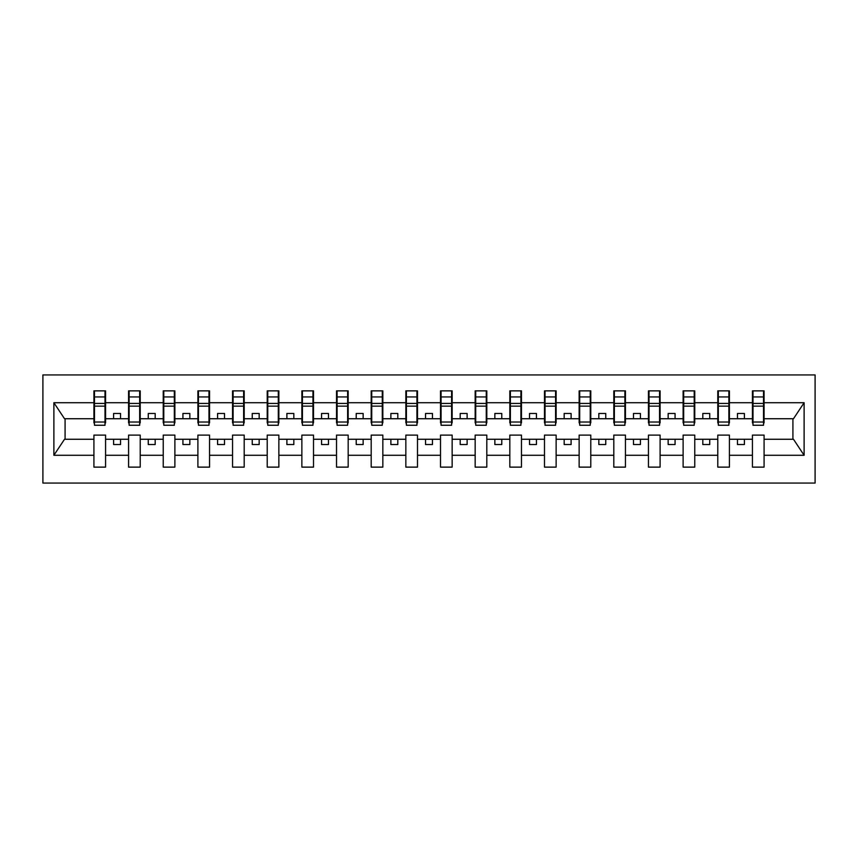 <?xml version="1.0" encoding="UTF-8"?>
<svg xmlns="http://www.w3.org/2000/svg" width="858" height="858" viewBox="0 0 858 858"><rect width="100%" height="100%" fill="white"/><g stroke="black" fill="none" stroke-linecap="round" stroke-linejoin="round"><path stroke-width="1.29" d="M42.9 483.065L815.1 483.065L815.1 374.935L42.9 374.935L42.9 483.065M763.523 422.897L764.081 422.897L764.081 418.736L793.478 418.736L804.118 402.724L804.118 455.276L764.081 455.276L764.081 435.103L752.434 435.103L752.434 439.264L729.418 439.264L729.418 435.103L717.781 435.103L717.781 439.264L694.765 439.264L694.765 435.103L683.118 435.103L683.118 439.264L660.102 439.264L660.102 435.103L648.455 435.103L648.455 439.264L625.45 439.264L625.45 435.103L613.802 435.103L613.802 439.264L590.787 439.264L590.787 435.103L579.139 435.103L579.139 439.264L556.134 439.264L556.134 435.103L544.487 435.103L544.487 439.264L521.471 439.264L521.471 435.103L509.824 435.103L509.824 439.264L486.808 439.264L486.808 435.103L475.16 435.103L475.16 439.264L452.155 439.264L452.155 435.103L440.508 435.103L440.508 439.264L417.492 439.264L417.492 435.103L405.845 435.103L405.845 439.264L382.84 439.264L382.84 435.103L371.192 435.103L371.192 439.264L348.176 439.264L348.176 435.103L336.529 435.103L336.529 439.264L313.513 439.264L313.513 435.103L301.866 435.103L301.866 439.264L278.861 439.264L278.861 435.103L267.213 435.103L267.213 439.264L244.198 439.264L244.198 435.103L232.55 435.103L232.55 439.264L209.545 439.264L209.545 435.103L197.898 435.103L197.898 439.264L174.882 439.264L174.882 435.103L163.234 435.103L163.234 439.264L140.219 439.264L140.219 435.103L128.582 435.103L128.582 439.264L105.566 439.264L105.566 435.103L93.919 435.103L93.919 439.264L64.522 439.264L53.882 455.276L53.882 402.724L64.522 418.736L93.919 418.736L93.919 402.724L53.882 402.724M764.081 455.276L764.081 467.127L752.434 467.127L752.434 439.264M752.434 455.276L729.418 455.276L729.418 467.127L717.781 467.127L717.781 439.264M729.418 455.276L729.418 439.264M717.781 455.276L694.765 455.276L694.765 467.127L683.118 467.127L683.118 439.264M694.765 455.276L694.765 439.264M683.118 455.276L660.102 455.276L660.102 467.127L648.455 467.127L648.455 439.264M660.102 455.276L660.102 439.264M648.455 455.276L625.45 455.276L625.45 467.127L613.802 467.127L613.802 439.264M625.45 455.276L625.45 439.264M613.802 455.276L590.787 455.276L590.787 467.127L579.139 467.127L579.139 439.264M590.787 455.276L590.787 439.264M579.139 455.276L556.134 455.276L556.134 467.127L544.487 467.127L544.487 439.264M556.134 455.276L556.134 439.264M544.487 455.276L521.471 455.276L521.471 467.127L509.824 467.127L509.824 439.264M521.471 455.276L521.471 439.264M509.824 455.276L486.808 455.276L486.808 467.127L475.16 467.127L475.16 439.264M486.808 455.276L486.808 439.264M475.16 455.276L452.155 455.276L452.155 467.127L440.508 467.127L440.508 439.264M452.155 455.276L452.155 439.264M440.508 455.276L417.492 455.276L417.492 467.127L405.845 467.127L405.845 439.264M417.492 455.276L417.492 439.264M405.845 455.276L382.84 455.276L382.84 467.127L371.192 467.127L371.192 439.264M382.84 455.276L382.84 439.264M371.192 455.276L348.176 455.276L348.176 467.127L336.529 467.127L336.529 439.264M348.176 455.276L348.176 439.264M336.529 455.276L313.513 455.276L313.513 467.127L301.866 467.127L301.866 439.264M313.513 455.276L313.513 439.264M301.866 455.276L278.861 455.276L278.861 467.127L267.213 467.127L267.213 439.264M278.861 455.276L278.861 439.264M267.213 455.276L244.198 455.276L244.198 467.127L232.55 467.127L232.55 439.264M244.198 455.276L244.198 439.264M232.55 455.276L209.545 455.276L209.545 467.127L197.898 467.127L197.898 439.264M209.545 455.276L209.545 439.264M197.898 455.276L174.882 455.276L174.882 467.127L163.234 467.127L163.234 439.264M174.882 455.276L174.882 439.264M163.234 455.276L140.219 455.276L140.219 467.127L128.582 467.127L128.582 439.264M140.219 455.276L140.219 439.264M752.992 422.029L763.523 422.029L763.523 425.257L752.992 425.257L752.992 390.873L752.434 390.873L752.434 402.724L729.418 402.724L729.418 422.897L728.871 422.897M752.992 422.897L752.434 422.897L752.434 402.724M718.328 422.029L728.871 422.029L728.871 425.257L718.328 425.257L718.328 390.873L717.781 390.873L717.781 402.724L694.765 402.724L694.765 422.897L694.208 422.897M718.328 422.897L717.781 422.897L717.781 402.724M683.676 422.029L694.208 422.029L694.208 425.257L683.676 425.257L683.676 390.873L683.118 390.873L683.118 402.724L660.102 402.724L660.102 422.897L659.555 422.897M683.676 422.897L683.118 422.897L683.118 402.724M649.013 422.029L659.555 422.029L659.555 425.257L649.013 425.257L649.013 390.873L648.455 390.873L648.455 402.724L625.45 402.724L625.45 422.897L624.892 422.897M649.013 422.897L648.455 422.897L648.455 402.724M614.36 422.029L624.892 422.029L624.892 425.257L614.36 425.257L614.36 390.873L613.802 390.873L613.802 402.724L590.787 402.724L590.787 422.897L590.229 422.897M614.36 422.897L613.802 422.897L613.802 402.724M579.697 422.029L590.229 422.029L590.229 425.257L579.697 425.257L579.697 390.873L579.139 390.873L579.139 402.724L556.134 402.724L556.134 422.897L555.576 422.897M579.697 422.897L579.139 422.897L579.139 402.724M545.034 422.029L555.576 422.029L555.576 425.257L545.034 425.257L545.034 390.873L544.487 390.873L544.487 402.724L521.471 402.724L521.471 422.897L520.913 422.897M545.034 422.897L544.487 422.897L544.487 402.724M510.381 422.029L520.913 422.029L520.913 425.257L510.381 425.257L510.381 390.873L509.824 390.873L509.824 402.724L486.808 402.724L486.808 422.897L486.261 422.897M510.381 422.897L509.824 422.897L509.824 402.724M475.718 422.029L486.261 422.029L486.261 425.257L475.718 425.257L475.718 390.873L475.16 390.873L475.16 402.724L452.155 402.724L452.155 422.897L451.598 422.897M475.718 422.897L475.16 422.897L475.16 402.724M441.066 422.029L451.598 422.029L451.598 425.257L441.066 425.257L441.066 390.873L440.508 390.873L440.508 402.724L417.492 402.724L417.492 422.897L416.934 422.897M441.066 422.897L440.508 422.897L440.508 402.724M406.402 422.029L416.934 422.029L416.934 425.257L406.402 425.257L406.402 390.873L405.845 390.873L405.845 402.724L382.84 402.724L382.84 422.897L382.282 422.897M406.402 422.897L405.845 422.897L405.845 402.724M371.739 422.029L382.282 422.029L382.282 425.257L371.739 425.257L371.739 390.873L371.192 390.873L371.192 402.724L348.176 402.724L348.176 422.897L347.619 422.897M371.739 422.897L371.192 422.897L371.192 402.724M337.087 422.029L347.619 422.029L347.619 425.257L337.087 425.257L337.087 390.873L336.529 390.873L336.529 402.724L313.513 402.724L313.513 422.897L312.966 422.897M337.087 422.897L336.529 422.897L336.529 402.724M302.424 422.029L312.966 422.029L312.966 425.257L302.424 425.257L302.424 390.873L301.866 390.873L301.866 402.724L278.861 402.724L278.861 422.897L278.303 422.897M302.424 422.897L301.866 422.897L301.866 402.724M267.771 422.029L278.303 422.029L278.303 425.257L267.771 425.257L267.771 390.873L267.213 390.873L267.213 402.724L244.198 402.724L244.198 422.897L243.64 422.897M267.771 422.897L267.213 422.897L267.213 402.724M233.108 422.029L243.64 422.029L243.64 425.257L233.108 425.257L233.108 390.873L232.55 390.873L232.55 402.724L209.545 402.724L209.545 422.897L208.987 422.897M233.108 422.897L232.55 422.897L232.55 402.724M198.445 422.029L208.987 422.029L208.987 425.257L198.445 425.257L198.445 390.873L197.898 390.873L197.898 402.724L174.882 402.724L174.882 422.897L174.324 422.897M198.445 422.897L197.898 422.897L197.898 402.724M163.792 422.029L174.324 422.029L174.324 425.257L163.792 425.257L163.792 390.873L163.234 390.873L163.234 402.724L140.219 402.724L140.219 422.897L139.672 422.897M163.792 422.897L163.234 422.897L163.234 402.724M129.129 422.029L139.672 422.029L139.672 425.257L129.129 425.257L129.129 390.873L128.582 390.873L128.582 402.724L105.566 402.724L105.566 390.873L105.008 390.873L105.008 425.257L94.477 425.257L94.477 406.134L105.008 406.134M129.129 422.897L128.582 422.897L128.582 402.724M128.582 455.276L105.566 455.276L105.566 467.127L93.919 467.127L93.919 439.264M105.566 455.276L105.566 439.264M94.477 406.134L94.477 390.873L93.919 390.873L93.919 402.724M93.919 418.736L93.919 422.897L94.477 422.897M764.081 418.736L764.081 390.873L763.523 390.873L763.523 422.029M717.781 390.873L729.418 390.873L729.418 402.724M683.118 390.873L694.765 390.873L694.765 402.724M648.455 390.873L660.102 390.873L660.102 402.724M613.802 390.873L625.45 390.873L625.45 402.724M579.139 390.873L590.787 390.873L590.787 402.724M544.487 390.873L556.134 390.873L556.134 402.724M509.824 390.873L521.471 390.873L521.471 402.724M475.16 390.873L486.808 390.873L486.808 402.724M440.508 390.873L452.155 390.873L452.155 402.724M405.845 390.873L417.492 390.873L417.492 402.724M371.192 390.873L382.84 390.873L382.84 402.724M336.529 390.873L348.176 390.873L348.176 402.724M301.866 390.873L313.513 390.873L313.513 402.724M267.213 390.873L278.861 390.873L278.861 402.724M232.55 390.873L244.198 390.873L244.198 402.724M197.898 390.873L209.545 390.873L209.545 402.724M163.234 390.873L174.882 390.873L174.882 402.724M128.582 390.873L140.219 390.873L140.219 402.724M804.118 402.724L764.081 402.724M93.919 455.276L53.882 455.276M93.919 390.873L105.566 390.873M752.434 390.873L764.081 390.873M752.434 418.736L744.401 418.736L744.401 413.47L737.462 413.47L737.462 418.736L744.401 418.736M737.462 418.736L729.418 418.736M737.462 439.264L737.462 444.53L744.401 444.53L744.401 439.264M717.781 418.736L709.738 418.736L709.738 413.47L702.809 413.47L702.809 418.736L709.738 418.736M702.809 418.736L694.765 418.736M702.809 439.264L702.809 444.53L709.738 444.53L709.738 439.264M683.118 418.736L675.074 418.736L675.074 413.47L668.146 413.47L668.146 418.736L675.074 418.736M668.146 418.736L660.102 418.736M668.146 439.264L668.146 444.53L675.074 444.53L675.074 439.264M648.455 418.736L640.422 418.736L640.422 413.47L633.483 413.47L633.483 418.736L640.422 418.736M633.483 418.736L625.45 418.736M633.483 439.264L633.483 444.53L640.422 444.53L640.422 439.264M613.802 418.736L605.759 418.736L605.759 413.47L598.83 413.47L598.83 418.736L605.759 418.736M598.83 418.736L590.787 418.736M598.83 439.264L598.83 444.53L605.759 444.53L605.759 439.264M579.139 418.736L571.106 418.736L571.106 413.47L564.167 413.47L564.167 418.736L571.106 418.736M564.167 418.736L556.134 418.736M564.167 439.264L564.167 444.53L571.106 444.53L571.106 439.264M544.487 418.736L536.443 418.736L536.443 413.47L529.515 413.47L529.515 418.736L536.443 418.736M529.515 418.736L521.471 418.736M529.515 439.264L529.515 444.53L536.443 444.53L536.443 439.264M509.824 418.736L501.78 418.736L501.78 413.47L494.851 413.47L494.851 418.736L501.78 418.736M494.851 418.736L486.808 418.736M494.851 439.264L494.851 444.53L501.78 444.53L501.78 439.264M475.16 418.736L467.127 418.736L467.127 413.47L460.188 413.47L460.188 418.736L467.127 418.736M460.188 418.736L452.155 418.736M460.188 439.264L460.188 444.53L467.127 444.53L467.127 439.264M440.508 418.736L432.464 418.736L432.464 413.47L425.536 413.47L425.536 418.736L432.464 418.736M425.536 418.736L417.492 418.736M425.536 439.264L425.536 444.53L432.464 444.53L432.464 439.264M405.845 418.736L397.812 418.736L397.812 413.47L390.873 413.47L390.873 418.736L397.812 418.736M390.873 418.736L382.84 418.736M390.873 439.264L390.873 444.53L397.812 444.53L397.812 439.264M371.192 418.736L363.149 418.736L363.149 413.47L356.22 413.47L356.22 418.736L363.149 418.736M356.22 418.736L348.176 418.736M356.22 439.264L356.22 444.53L363.149 444.53L363.149 439.264M336.529 418.736L328.485 418.736L328.485 413.47L321.557 413.47L321.557 418.736L328.485 418.736M321.557 418.736L313.513 418.736M321.557 439.264L321.557 444.53L328.485 444.53L328.485 439.264M301.866 418.736L293.833 418.736L293.833 413.47L286.894 413.47L286.894 418.736L293.833 418.736M286.894 418.736L278.861 418.736M286.894 439.264L286.894 444.53L293.833 444.53L293.833 439.264M267.213 418.736L259.17 418.736L259.17 413.47L252.241 413.47L252.241 418.736L259.17 418.736M252.241 418.736L244.198 418.736M252.241 439.264L252.241 444.53L259.17 444.53L259.17 439.264M232.55 418.736L224.517 418.736L224.517 413.47L217.578 413.47L217.578 418.736L224.517 418.736M217.578 418.736L209.545 418.736M217.578 439.264L217.578 444.53L224.517 444.53L224.517 439.264M197.898 418.736L189.854 418.736L189.854 413.47L182.926 413.47L182.926 418.736L189.854 418.736M182.926 418.736L174.882 418.736M182.926 439.264L182.926 444.53L189.854 444.53L189.854 439.264M163.234 418.736L155.191 418.736L155.191 413.47L148.262 413.47L148.262 418.736L155.191 418.736M148.262 418.736L140.219 418.736M148.262 439.264L148.262 444.53L155.191 444.53L155.191 439.264M128.582 418.736L120.538 418.736L120.538 413.47L113.599 413.47L113.599 418.736L120.538 418.736M113.599 418.736L105.566 418.736L105.566 402.724M113.599 439.264L113.599 444.53L120.538 444.53L120.538 439.264M105.566 418.736L105.566 422.897L105.008 422.897M804.118 455.276L793.478 439.264L764.081 439.264M65.079 418.736L65.079 439.264M792.921 439.264L792.921 418.736M105.008 397.812L105.566 397.812M93.919 397.812L94.477 397.812M94.477 403.432L105.008 403.432M140.219 390.873L139.672 390.873L139.672 422.029M139.672 397.812L140.219 397.812M128.582 397.812L129.129 397.812M129.129 406.134L139.672 406.134M129.129 403.432L139.672 403.432M174.882 390.873L174.324 390.873L174.324 422.029M174.324 397.812L174.882 397.812M163.234 397.812L163.792 397.812M163.792 406.134L174.324 406.134M163.792 403.432L174.324 403.432M209.545 390.873L208.987 390.873L208.987 422.029M208.987 397.812L209.545 397.812M197.898 397.812L198.445 397.812M198.445 406.134L208.987 406.134M198.445 403.432L208.987 403.432M244.198 390.873L243.64 390.873L243.64 422.029M243.64 397.812L244.198 397.812M232.55 397.812L233.108 397.812M233.108 406.134L243.64 406.134M233.108 403.432L243.64 403.432M278.861 390.873L278.303 390.873L278.303 422.029M278.303 397.812L278.861 397.812M267.213 397.812L267.771 397.812M267.771 406.134L278.303 406.134M267.771 403.432L278.303 403.432M313.513 390.873L312.966 390.873L312.966 422.029M312.966 397.812L313.513 397.812M301.866 397.812L302.424 397.812M302.424 406.134L312.966 406.134M302.424 403.432L312.966 403.432M348.176 390.873L347.619 390.873L347.619 422.029M347.619 397.812L348.176 397.812M336.529 397.812L337.087 397.812M337.087 406.134L347.619 406.134M337.087 403.432L347.619 403.432M382.84 390.873L382.282 390.873L382.282 422.029M382.282 397.812L382.84 397.812M371.192 397.812L371.739 397.812M371.739 406.134L382.282 406.134M371.739 403.432L382.282 403.432M417.492 390.873L416.934 390.873L416.934 422.029M416.934 397.812L417.492 397.812M405.845 397.812L406.402 397.812M406.402 406.134L416.934 406.134M406.402 403.432L416.934 403.432M452.155 390.873L451.598 390.873L451.598 422.029M451.598 397.812L452.155 397.812M440.508 397.812L441.066 397.812M441.066 406.134L451.598 406.134M441.066 403.432L451.598 403.432M486.808 390.873L486.261 390.873L486.261 422.029M486.261 397.812L486.808 397.812M475.16 397.812L475.718 397.812M475.718 406.134L486.261 406.134M475.718 403.432L486.261 403.432M521.471 390.873L520.913 390.873L520.913 422.029M520.913 397.812L521.471 397.812M509.824 397.812L510.381 397.812M510.381 406.134L520.913 406.134M510.381 403.432L520.913 403.432M556.134 390.873L555.576 390.873L555.576 422.029M555.576 397.812L556.134 397.812M544.487 397.812L545.034 397.812M545.034 406.134L555.576 406.134M545.034 403.432L555.576 403.432M590.787 390.873L590.229 390.873L590.229 422.029M590.229 397.812L590.787 397.812M579.139 397.812L579.697 397.812M579.697 406.134L590.229 406.134M579.697 403.432L590.229 403.432M625.45 390.873L624.892 390.873L624.892 422.029M624.892 397.812L625.45 397.812M613.802 397.812L614.36 397.812M614.36 406.134L624.892 406.134M614.36 403.432L624.892 403.432M660.102 390.873L659.555 390.873L659.555 422.029M659.555 397.812L660.102 397.812M648.455 397.812L649.013 397.812M649.013 406.134L659.555 406.134M649.013 403.432L659.555 403.432M694.765 390.873L694.208 390.873L694.208 422.029M694.208 397.812L694.765 397.812M683.118 397.812L683.676 397.812M683.676 406.134L694.208 406.134M683.676 403.432L694.208 403.432M729.418 390.873L728.871 390.873L728.871 422.029M728.871 397.812L729.418 397.812M717.781 397.812L718.328 397.812M718.328 406.134L728.871 406.134M718.328 403.432L728.871 403.432M763.523 397.812L764.081 397.812M752.434 397.812L752.992 397.812M752.992 406.134L763.523 406.134M752.992 403.432L763.523 403.432M94.477 422.029L105.008 422.029M94.477 396.943L105.008 396.943M129.129 396.943L139.672 396.943M163.792 396.943L174.324 396.943M198.445 396.943L208.987 396.943M233.108 396.943L243.64 396.943M267.771 396.943L278.303 396.943M302.424 396.943L312.966 396.943M337.087 396.943L347.619 396.943M371.739 396.943L382.282 396.943M406.402 396.943L416.934 396.943M441.066 396.943L451.598 396.943M475.718 396.943L486.261 396.943M510.381 396.943L520.913 396.943M545.034 396.943L555.576 396.943M579.697 396.943L590.229 396.943M614.36 396.943L624.892 396.943M649.013 396.943L659.555 396.943M683.676 396.943L694.208 396.943M718.328 396.943L728.871 396.943M752.992 396.943L763.523 396.943"/></g></svg>
